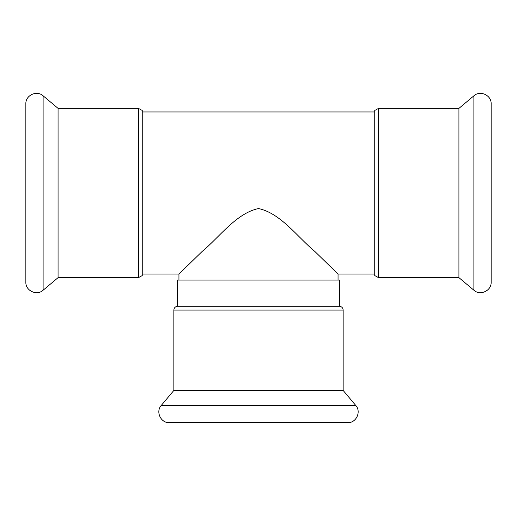 <?xml version="1.0" encoding="UTF-8"?>
<svg xmlns="http://www.w3.org/2000/svg" width="517" height="517" viewBox="0 0 517 517"><rect width="100%" height="100%" fill="white"/><g stroke="black" fill="none" stroke-linecap="round" stroke-linejoin="round"><path stroke-width="0.78" d="M142.253 274.068L178.947 274.068L202.25 251.372C219.182 237.432 236.263 213.224 258.5 208.545C280.737 213.224 297.818 237.432 314.75 251.372L338.053 274.068L374.747 274.068M142.253 111.963L374.747 111.963L374.747 110.464L374.747 275.567L378.58 277.668L458.934 277.668L473.889 290.224C480.17 296.073 491.596 290.748 491.15 282.172L491.15 103.859C491.596 95.283 480.17 89.958 473.889 95.813L473.889 290.224M378.58 277.668L378.58 108.363L458.934 108.363L458.934 277.668M58.066 108.363L58.066 277.668L138.42 277.668L142.253 275.567L142.253 110.464L138.42 108.363L58.066 108.363L43.111 95.813C36.83 89.958 25.411 95.283 25.85 103.859L25.85 282.172C25.404 290.748 36.83 296.073 43.111 290.224L43.111 95.813M58.066 277.668L43.111 290.224M177.447 306.271L177.447 280.072L339.553 280.072L339.553 306.271L177.447 306.271C175.244 306.6 174.042 307.873 173.848 310.09L343.152 310.09L343.152 390.445L173.848 390.445L161.291 405.406C155.443 411.687 160.768 423.106 169.343 422.667L347.657 422.667C356.232 423.106 361.557 411.687 355.709 405.406L161.291 405.406M173.848 310.09L173.848 390.445M138.42 277.668L138.42 108.363M338.053 280.072L338.053 274.068M178.947 280.072L178.947 274.068M378.58 108.363L374.747 110.464M458.934 108.363L473.889 95.813M343.152 390.445L355.709 405.406M343.152 310.09C342.958 307.873 341.756 306.6 339.553 306.271"/></g></svg>
